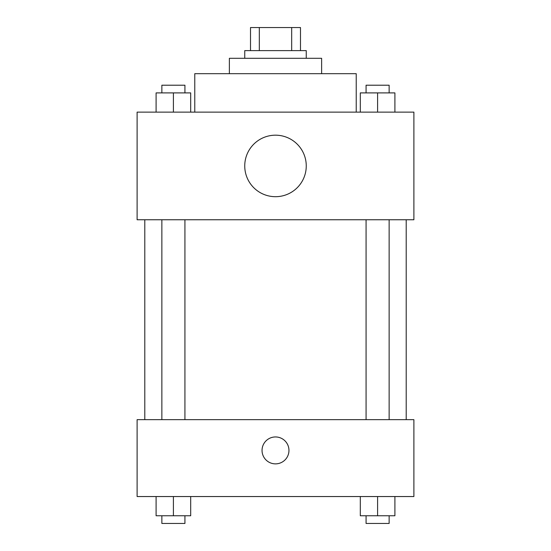 <?xml version="1.0" encoding="UTF-8"?>
<svg xmlns="http://www.w3.org/2000/svg" width="551" height="551" viewBox="0 0 551 551"><rect width="100%" height="100%" fill="white"/><g stroke="black" fill="none" stroke-linecap="round" stroke-linejoin="round"><path stroke-width="0.83" d="M259.321 50.616L259.321 27.55L250.512 27.55L250.512 50.616L250.512 27.55M259.321 27.55L300.488 27.55L300.488 50.616M291.679 50.616L291.679 27.55M244.747 58.303L244.747 50.616L306.253 50.616L306.253 58.303M229.368 73.682L229.368 58.303L321.632 58.303L321.632 73.682M194.772 112.122L194.772 73.682L356.228 73.682L356.228 112.122M137.109 112.122L413.891 112.122L413.891 219.759L137.109 219.759L137.109 112.122M275.5 196.693A30.753 30.753 0 0 1 248.866 150.561A30.753 30.753 0 0 1 302.134 150.561A30.753 30.753 0 0 1 275.5 196.693M137.109 419.655L413.891 419.655L413.891 496.541L137.109 496.541L137.109 419.655M275.5 463.866A13.451 13.451 0 0 1 263.846 443.686A13.451 13.451 0 0 1 287.154 443.686A13.451 13.451 0 0 1 275.5 463.866M360.306 496.541L360.306 515.764L394.902 515.764L394.902 496.541L394.902 515.764M377.6 515.764L377.6 496.541M389.137 515.764L389.137 523.45L366.071 523.45L366.071 515.764M156.098 496.541L156.098 515.764L190.694 515.764L190.694 496.541L190.694 515.764M173.4 515.764L173.4 496.541M184.929 515.764L184.929 523.45L161.863 523.45L161.863 515.764M360.306 112.122L360.306 92.899L394.902 92.899L394.902 112.122L394.902 92.899M377.6 112.122L377.6 92.899M389.137 92.899L389.137 85.212L366.071 85.212L366.071 92.899M156.098 112.122L156.098 92.899L190.694 92.899L190.694 112.122L190.694 92.899M173.4 112.122L173.4 92.899M184.929 92.899L184.929 85.212L161.863 85.212L161.863 92.899M406.204 419.655L406.204 219.759M144.796 419.655L144.796 219.759M366.071 219.759L366.071 419.655M389.137 219.759L389.137 419.655M184.929 419.655L184.929 219.759M161.863 419.655L161.863 219.759"/></g></svg>
